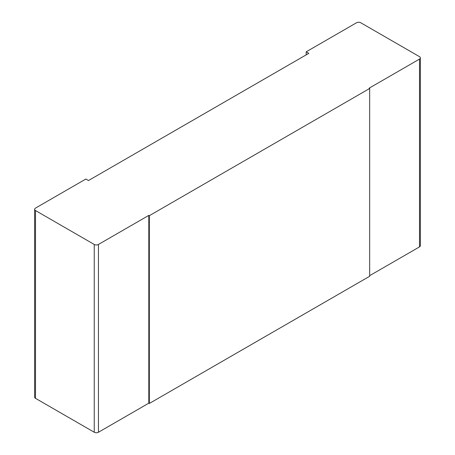 <?xml version="1.0" encoding="UTF-8"?>
<svg xmlns="http://www.w3.org/2000/svg" width="455" height="455" viewBox="0 0 455 455"><rect width="100%" height="100%" fill="white"/><g stroke="black" fill="none" stroke-linecap="round" stroke-linejoin="round"><path stroke-width="0.68" d="M420.38 57.882L420.38 245.672A2.969 1.712 180 0 1 419.51 246.883L419.51 59.093A2.969 1.712 0 0 0 420.38 57.882A2.969 1.712 0 0 0 419.51 56.67L360.752 22.75A2.969 1.712 0 0 0 356.555 22.75L306.192 51.825L308.814 53.343L88.475 180.55L85.853 179.037L35.49 208.117A2.969 1.712 0 0 0 34.62 209.328A2.969 1.712 0 0 0 35.49 210.54L94.248 244.46A2.969 1.712 0 0 0 98.445 244.46L98.445 432.25A2.969 1.712 180 0 1 94.248 432.25L35.49 398.33A2.969 1.712 180 0 1 34.62 397.118L34.62 209.328M419.51 59.093L369.147 88.173L369.67 88.475L149.331 215.687L148.808 215.386L98.445 244.46M369.67 275.662L419.51 246.883M98.445 432.25L148.808 403.175L149.331 403.477L369.67 276.265L369.67 88.475M148.808 215.386L148.808 403.175M149.331 215.687L149.331 403.477M306.192 51.825L306.192 54.856M94.248 244.46L94.248 432.25M35.49 398.33L35.49 210.54"/></g></svg>
